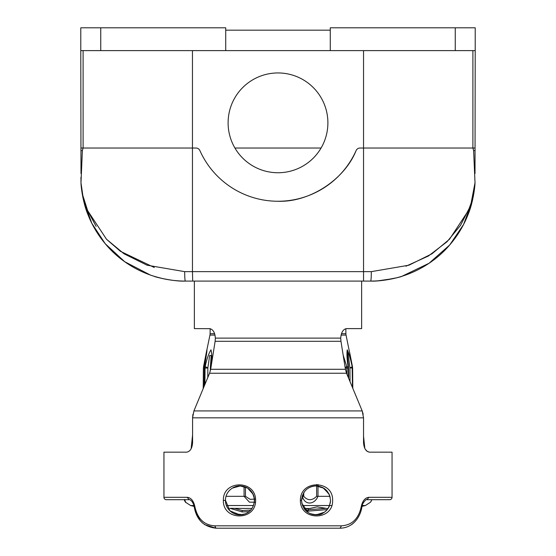 <?xml version="1.0" encoding="UTF-8"?>
<svg xmlns="http://www.w3.org/2000/svg" width="556" height="556" viewBox="0 0 556 556"><rect width="100%" height="100%" fill="white"/><g stroke="black" fill="none" stroke-linecap="round" stroke-linejoin="round"><path stroke-width="0.83" d="M278 172.742A49.894 49.894 0 0 0 327.894 122.841A49.894 49.894 0 0 0 278 72.947A49.894 49.894 0 0 0 228.106 122.841A49.894 49.894 0 0 0 278 172.742M363.541 281.086L363.541 271.641L192.459 271.641L192.696 281.086L185.336 281.086L370.664 281.086C382.507 281.725 402.461 276.554 401.766 276.36C402.426 276.561 382.535 281.718 370.664 281.086C371.067 280.495 371.29 277.34 371.332 271.641L408.938 265.205L431.977 253.786L449.519 239.219L468.36 210.62L471.134 203.058L475.012 182.792L473.622 150.565L472.899 148.028L472.899 50.61L472.899 148.028L360.024 148.028L475.053 148.028L475.06 142.037L475.005 173.583M472.899 148.028L475.053 148.028L475.213 50.61L80.787 50.61L80.947 148.028L80.94 142.037L80.947 148.028L195.976 148.028L83.101 148.028L82.378 150.565L80.988 182.792L82.837 195.51L87.646 210.627L106.488 239.226L124.023 253.786L147.062 265.205L184.668 271.641C184.71 277.34 184.933 280.495 185.336 281.086C173.493 281.725 153.539 276.554 154.234 276.36L162.72 278.612M81.044 183.869L81.788 190.972M81.808 191.125L83.136 198.568M150.468 275.102L124.683 261.702L105.237 243.736L91.872 223.387L83.706 201.064M83.476 200.09L82.747 196.678L83.476 200.09M363.304 281.086L185.336 281.086C151.774 281.051 123.55 265.073 106.689 245.425C98.384 235.855 92.06 225.375 87.716 213.977C83.518 204.115 81.141 188.686 81.009 183.355L81.781 190.937M80.94 140.724L80.933 139.056M80.933 138.076L80.926 135.393M80.926 132.675L80.912 124.572M80.884 111.054L80.849 89.328M475.151 86.611L475.137 97.474M475.109 113.744L475.053 148.028M475.213 50.61L475.213 27.8L330.271 27.8L330.271 50.61M330.271 30.177L225.729 30.177M80.787 50.61L80.787 27.8L225.729 27.8L225.729 50.61M474.984 183.487L474.296 190.34M474.101 191.757L473.253 196.678M472.252 201.251L463.565 224.492L449.714 244.967L429.03 263.28L401.766 276.36L398.874 277.215M472.329 200.924L472.496 200.236L472.329 200.924M474.977 183.584L472.829 198.749L474.991 183.355C474.852 188.686 472.482 204.108 468.284 213.97C463.947 225.361 457.623 235.848 449.317 245.418C432.457 265.066 404.233 281.044 370.664 281.086L375.307 280.988M83.101 50.61L83.101 148.028L80.947 148.028L80.954 150.565L82.378 150.565M360.024 148.028A4.274 4.274 0 0 0 356.118 150.565A85.541 85.541 0 0 1 199.882 150.565A4.274 4.274 0 0 0 195.976 148.028M80.995 173.583L80.954 150.565M352.789 388.29L352.462 366.654L346.047 335.073A7.131 7.131 0 0 1 345.895 333.683L345.853 328.7M215.026 335.073L209.953 335.073A7.131 7.131 0 0 0 210.105 333.683L214.637 333.683M209.953 335.073L206.318 352.539M204.288 367.523L203.517 366.724L206.269 352.768C207.325 347.389 207.006 351.086 206.387 354.888L204.358 368.044L204.184 386.198M205.199 366.654C206.693 359.329 208.611 353.727 210.946 349.842C212.044 353.692 212.1 359.294 211.092 366.654L210.689 367.857L210.376 367.287L211.183 355.52L209.654 355.492L207.854 367.857L205.199 366.654L205.046 368.044L204.267 368.037L204.497 366.654L205.199 366.654M343.17 355.145L346.777 366.654L346.965 374.278M348.313 377.517L348.084 366.654C346.993 359.523 346.701 353.922 347.222 349.842C349.043 353.72 350.683 359.329 352.143 366.654L352.455 387.483M347.18 353.143L347.18 353.143C347.083 348.202 348.119 353.741 348.542 357.209L349.926 367.857L352.483 366.724L349.682 352.539M194.364 281.086L194.364 328.61L210.147 328.679L210.105 333.683M206.269 352.768L203.378 368.044L204.267 368.037L204.094 386.413M206.478 353.908L204.372 366.856M207.854 367.857L207.784 377.524M345.109 367.321L346.777 366.654L348.522 367.113L348.688 378.427M349.926 367.857L352.622 368.044L352.803 388.324L362.199 410.926L346.534 373.243L209.563 373.243L193.919 410.926L192.578 417.834L192.578 442.659C192.147 448.435 190.145 451.604 186.58 452.167L163.951 452.167L163.951 497.314A2.377 2.377 0 0 0 166.327 499.684L189.096 499.684L187.205 497.314C190.916 497.676 193.446 500.643 194.788 506.224C197.345 518.574 203.989 525.107 214.706 525.823L216.027 528.2L340.119 528.2L341.44 525.823C352.15 525.128 358.78 518.588 361.337 506.224C362.679 500.643 365.202 497.676 368.906 497.314L367.016 499.684L389.673 499.684A2.377 2.377 0 0 0 392.049 497.314L392.049 452.167L369.525 452.167C365.98 451.611 363.978 448.442 363.541 442.659L363.541 417.834L362.199 410.926L363.2 414.269M352.622 368.044L352.49 366.8M194.134 506.405L190.604 505.536L193.94 505.536M226.431 505.536L253.536 505.536M302.464 505.536L331.751 505.536M362.178 505.536L365.396 505.536L370.56 502.165L371.874 499.684L370.88 501.714M317.99 484.533L317.99 496.32C314.293 505.258 304.431 505.251 302.436 496.32L302.436 495.34M255.524 502.186L249.408 502.165L244.07 496.32L244.07 486.493M184.62 499.684L185.864 502.603L184.627 500.873M192.578 435L191.132 448.748M363.541 436.133L364.833 448.463M316.621 484.478L316.621 496.32C312.02 500.796 307.725 500.796 303.743 496.32L303.743 492.692M255.565 499.073L250.103 499.316L245.46 496.32L245.46 486.98M249.185 511.596L242.18 511.937L229.934 508.316L252.021 508.469M304.007 508.511L309.755 508.49L317.108 506.857L327.929 508.65M327.22 509.595L306.905 511.228L308.351 510.498L305.174 509.998L305.174 508.559L308.351 509.06L308.351 510.498M234.493 508.358L242.18 510.505L242.18 511.937M250.756 510.095L242.18 510.505M308.351 509.72L325.462 508.351M356.118 150.565C344.393 179.81 309.483 202.46 278 201.251M81.815 191.174L82.927 197.588M82.205 193.717L82.573 195.768M150.69 275.185L157.139 277.215M157.181 277.229L162.109 278.48M165.021 279.098L170.06 279.967M172.742 280.328L175.411 280.62M178.01 280.829L180.658 280.982M154.234 276.36C153.574 276.561 173.465 281.718 185.336 281.086M377.872 280.843L393.28 278.612M395.448 278.111L398.777 277.242M370.664 281.086L374.709 281.009M383.348 280.314L396.762 277.778M81.009 183.355A9.508 9.508 0 0 1 81.009 183.334A9.508 9.508 0 0 1 80.988 182.792L80.954 177.267L80.988 182.792A9.508 9.508 0 0 0 81.009 183.334A9.508 9.508 0 0 1 81.009 183.334M154.29 267.492L120.409 251.298L106.634 239.379M96.125 226.368L87.66 210.675M84.873 203.072L84.31 201.251M469.466 207.854L460.521 225.375L447.031 241.742L428.391 256.031L405.943 266.22M475.012 182.792A9.508 9.508 0 0 1 474.991 183.334A9.508 9.508 0 0 1 474.991 183.355L474.963 183.737M234.924 148.028L321.076 148.028M316.016 485.902C307.371 486.597 302.54 491.428 301.526 500.4C302.54 509.379 307.371 514.203 316.016 514.884C324.683 514.175 329.513 509.338 330.507 500.393C329.513 491.462 324.683 486.632 316.016 485.902L323.856 488.21L329.298 494.597M300.379 500.4C300.143 479.453 333.391 479.96 332.606 500.393C333.378 520.84 300.164 521.34 300.379 500.4L301.526 500.4M239.733 514.891L234.291 513.723L239.983 514.891C248.615 514.23 253.446 509.4 254.474 500.4C253.425 491.379 248.595 486.542 239.983 485.902C232.471 485.805 225.208 492.421 225.486 500.4C225.27 508.413 232.38 514.967 239.983 514.898L242.708 514.634M314.578 514.821L321.729 513.723L319.339 514.508M320.548 514.168L319.068 514.571M223.38 500.4C222.643 479.988 255.823 479.432 255.621 500.4C255.836 521.361 222.629 520.819 223.38 500.4L225.486 500.4L229.969 510.874L239.983 514.891L245.335 513.869M304.083 492.178L301.526 500.449M301.825 503.326L308.163 512.583M310.686 513.876L313.299 514.641M237.217 486.173L234.625 486.931M318.755 514.634L316.315 514.891M209.466 328.61C212.927 329.159 214.887 332.328 215.36 338.117L340.731 338.117C341.189 332.342 343.149 329.173 346.61 328.61L361.636 328.61L361.636 281.086M365.355 449.387L367.294 451.437M367.37 451.479L369.525 452.167M340.731 338.333L340.96 341.294L215.123 341.294L210.668 369.295L345.429 369.295L340.96 341.294M345.429 369.295L346.534 373.243M363.541 417.834L192.578 417.834L192.918 414.269M209.563 373.243L210.668 369.295M215.123 341.294L215.36 338.333M223.415 528.2L216.027 528.2L223.415 528.2M316.301 514.891L324.502 512.152M327.734 508.935L329.458 505.835M330.195 503.402L330.479 501.317M330.195 497.377L329.437 494.93M254.3 502.666L254.3 498.162M253.049 494.131L247.573 488.05L239.983 485.909M340.154 528.2L332.724 528.2M473.622 150.565L475.046 150.565M100.747 50.61L100.747 27.8M455.253 50.61L455.253 27.8M192.459 50.61L192.459 271.641L184.668 271.641M363.541 50.61L363.541 271.641L371.332 271.641M346.047 335.073L341.057 335.073M341.447 333.683L345.895 333.683M204.921 384.418L205.046 368.044L207.847 368.044M347.986 368.044L345.227 368.037M350.03 381.659L349.939 368.044M316.621 496.32L329.923 496.32M302.11 496.32L303.743 496.32M226.077 496.32L245.46 496.32M163.951 497.314L187.205 497.314M214.706 525.823L341.44 525.823M368.906 497.314L392.049 497.314M362.199 410.926L193.919 410.926M189.096 499.684C189.561 499.385 190.576 500.046 192.14 501.672C193.544 504.111 194.225 505.765 194.183 506.634L194.788 506.224M340.119 528.2C353.498 527.957 360.733 516.197 361.942 506.634L361.337 506.224M203.197 388.581L203.378 368.044M210.307 371.019L210.376 367.287M347.18 353.213L348.522 367.113M190.604 505.536L185.44 502.158M185.607 502.36L184.126 499.684M184.696 499.42L184.891 500.706L184.564 499.684M365.396 505.536L361.991 506.377M242.611 514.654L234.271 513.723M80.988 182.896L81.009 183.32M82.142 193.314L83.643 200.827M471.488 204.205L473.865 193.273M474.97 183.689L474.998 183.299M308.406 488.064C311.673 486.166 315.085 485.52 318.644 486.125M322.807 487.57L328.888 493.742M241.902 514.766C249.519 513.264 253.71 508.476 254.481 500.4C254.412 496.564 253.098 493.248 250.534 490.462M232.311 488.105L240.435 485.909M329.632 505.362C328.401 508.712 326.163 511.305 322.911 513.153C320.562 515.169 316.162 515.266 309.72 513.452M202.606 523.092L200.111 520.465L196.317 513.987L194.183 506.634C196.372 519.61 203.649 526.796 216.027 528.2M215.93 528.2L204.455 524.572M367.016 499.684C366.981 498.204 362.109 502.978 361.942 506.634L361.928 506.711M353.526 523.092L351.663 524.579"/></g></svg>
